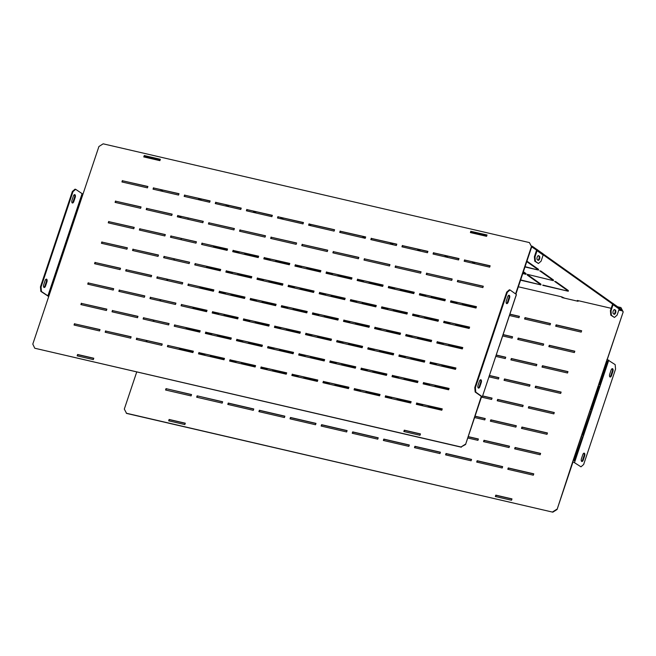 <?xml version="1.0" encoding="UTF-8"?>
<svg xmlns="http://www.w3.org/2000/svg" width="656" height="656" viewBox="0 0 656 656"><rect width="100%" height="100%" fill="white"/><g stroke="black" fill="none" stroke-linecap="round" stroke-linejoin="round"><path stroke-width="0.98" d="M528.49 275.331L527.252 275.044L539.716 283.9L540.962 284.187L528.49 275.331M555.87 281.678L554.623 281.391L567.096 290.239L568.334 290.526L555.87 281.678M520.552 280.186L540.921 284.901L520.643 279.915M542.791 285.335L568.301 291.248L542.881 285.065M527.285 274.331L553.402 280.67L527.285 274.331M522.766 273.568L526.022 274.323L522.857 273.306M472.96 261.949L490.065 265.992M445.58 255.602L458.946 258.784M464.899 260.161L471.09 261.514M418.2 249.264L427.835 251.576M433.788 252.954L443.71 255.176M390.82 242.917L396.724 244.368M402.669 245.746L416.33 248.829M363.44 236.578L365.613 237.16M371.558 238.538L388.951 242.49M340.448 231.33L361.571 236.144M309.337 224.122L334.199 229.805M281.301 217.546L303.384 222.745M253.921 211.207L272.273 215.537M278.218 216.915L279.44 217.111M226.541 204.861L241.162 208.329M247.107 209.707L252.06 210.773M199.17 198.522L210.043 201.121M215.996 202.499L224.68 204.426M524.98 266.959L538.502 270.092L525.071 266.689M475.411 263.843L472.492 262.359L474.165 263.556M448.032 257.496L446.359 256.307L445.112 256.02L446.793 257.209M420.652 251.158L418.979 249.961L417.733 249.674L419.414 250.863M393.272 244.811L391.599 243.622L390.353 243.335L392.034 244.524M365.31 238.054L362.973 236.988L364.654 238.177M311.141 225.779L309.197 224.532M309.074 224.91L309.894 225.492M283.761 219.44L280.834 217.956L282.515 219.153M256.381 213.093L254.7 211.904L253.454 211.617L255.135 212.806M229.001 206.755L227.32 205.558L226.074 205.271L227.755 206.468M201.622 200.408L199.941 199.219L198.694 198.932L200.375 200.121M553.443 279.948L540.97 271.1L539.732 270.813L552.196 279.661L553.443 279.948M523.226 272.191L526.063 273.609L523.39 271.715M526.768 261.613L537.297 269.083L538.543 269.37L526.932 261.129M518.338 286.795L561.733 296.848L564.677 298.193M577.091 301.063L577.895 300.883L577.288 300.456L611.187 308.312M618.797 310.067L622.093 310.837L619.207 308.787M612.401 303.949L543.201 254.823M536.387 249.985L531.647 246.836M486.645 236.119L472.082 232.314L471.131 232.527L471.59 232.855M159.966 160.433L145.402 156.628L144.443 156.841L144.91 157.169M160.277 189.51L163.041 191.47M178.629 215.783L180.105 216.833L179.252 215.931M180.728 216.98L181.368 216.423M619.043 307.828L622.323 310.149L622.093 310.837M610.4 310.673L611.023 310.813L611.4 315.298L614.442 317.463L610.777 315.159L610.4 310.673L612.45 304.54A0.73 0.623 125.4 0 0 612.056 303.712L612.286 303.031L543.037 253.864M534.386 256.709L535.009 256.849L535.394 261.334L538.428 263.499L534.771 261.195L534.386 256.709L536.444 250.576A0.73 0.623 125.4 0 0 536.05 249.747L536.28 249.067L532.319 246.262L532.098 246.943M532.319 246.262L531.253 246.008M483.907 235.053L484.136 234.364L472.312 231.625L472.082 232.314M471.131 232.527L472.312 231.625M157.219 159.367L157.448 158.686L145.624 155.948L145.402 156.628M144.443 156.841L145.624 155.948M537.461 268.607L537.297 269.083M524.98 272.839L524.816 273.322M552.352 279.185L552.196 279.661M567.251 289.755L567.096 290.239M539.872 283.417L539.716 283.9M157.448 158.686L160.195 159.752M484.136 234.364L486.875 235.43M613.737 304.876L617.591 307.615L617.886 306.951A1.46 1.255 125.4 0 1 618.583 308.427L613.721 304.974A1.46 1.255 -54.6 0 0 613.278 303.638L612.671 303.203A1.46 1.255 125.4 0 1 613.073 304.679L611.023 310.813M614.442 317.463L617.099 315.134L619.157 309.001A1.46 1.255 -54.6 0 0 618.756 307.516L618.149 307.09M613.499 303.835L617.886 306.951M541.864 253.872L537.723 250.936L541.585 253.651L541.872 252.986A1.46 1.255 125.4 0 1 542.578 254.462L537.715 251.01A1.46 1.255 -54.6 0 0 537.272 249.674L536.665 249.239A1.46 1.255 125.4 0 1 537.067 250.715L535.009 256.849M538.428 263.499L541.093 261.17L543.143 255.036A1.46 1.255 -54.6 0 0 542.742 253.552L542.135 253.126M537.485 249.87L541.872 252.986M611.4 315.298L610.777 315.159M613.417 313.781L614.024 314.208A2.189 1.058 103 0 0 614.213 314.298A2.189 1.058 103 0 0 615.681 312.609A2.189 1.058 103 0 0 615.394 310.124L614.787 309.689A2.189 1.058 103 0 0 614.59 309.607A2.189 1.058 103 0 0 613.122 311.288A2.189 1.058 103 0 0 613.417 313.781M613.909 314.134A2.189 1.058 103 0 0 615.139 312.158A2.189 1.058 103 0 0 614.77 309.976L614.27 309.624M535.394 261.334L534.771 261.195M537.403 259.817A2.189 1.058 -77 0 1 537.116 257.324A2.189 1.058 -77 0 1 538.584 255.643A2.189 1.058 -77 0 1 538.773 255.725L539.38 256.16A2.189 1.058 -77 0 1 539.675 258.653A2.189 1.058 -77 0 1 538.207 260.334A2.189 1.058 -77 0 1 538.01 260.252L537.403 259.817M538.264 255.668L538.756 256.012A2.189 1.058 -77 0 1 539.125 258.193A2.189 1.058 -77 0 1 537.904 260.17M509.974 289.936L507.318 292.264L475.403 387.655L475.78 392.14L475.157 392.001L474.78 387.516L506.694 292.125L509.351 289.796L509.974 289.936L516.362 294.47L482.308 396.847L481.225 396.601L465.571 444.514L481.529 396.823M475.78 392.14L482.168 396.675M507.695 296.75L506.325 300.842A2.189 1.058 103 0 0 506.744 303.621A2.189 1.058 103 0 0 508.154 302.137L509.523 298.045A2.189 1.058 103 0 0 509.105 295.266A2.189 1.058 103 0 0 507.695 296.75M479.88 386.622A2.189 1.058 -77 0 1 478.478 388.106A2.189 1.058 -77 0 1 478.06 385.326L479.429 381.243A2.189 1.058 -77 0 1 480.832 379.758A2.189 1.058 -77 0 1 481.25 382.538L479.88 386.622L479.265 386.482L480.627 382.391A2.189 1.058 103 0 0 480.495 379.783M508.769 295.298A2.189 1.058 -77 0 1 508.9 297.906L507.531 301.99A2.189 1.058 -77 0 1 506.457 303.449M475.157 392.001L481.307 396.363M478.191 387.934A2.189 1.058 103 0 0 479.265 386.482M40.828 291.371L40.442 286.885L41.066 287.033L41.443 291.518L40.828 291.371L48.716 296.537M41.066 287.033L72.98 191.642L72.357 191.495L40.442 286.885M72.357 191.495L75.022 189.174L75.645 189.313L82.951 194.209L32.8 344.105L34.768 348.238L461.012 446.982L465.268 444.301M46.166 279.161A2.189 1.058 -77 0 1 46.297 281.768L44.928 285.852A2.189 1.058 -77 0 1 43.854 287.312M72.127 202.827A2.189 1.058 103 0 0 73.193 201.367L74.563 197.284A2.189 1.058 103 0 0 74.431 194.676M43.722 284.704A2.189 1.058 103 0 0 44.141 287.484A2.189 1.058 103 0 0 45.551 286L46.92 281.908A2.189 1.058 103 0 0 46.502 279.136A2.189 1.058 103 0 0 45.092 280.62L43.722 284.704M41.443 291.518L48.757 296.414M75.645 189.313L72.98 191.642M71.996 200.219L73.365 196.128A2.189 1.058 -77 0 1 74.768 194.643A2.189 1.058 -77 0 1 75.186 197.423L73.816 201.515A2.189 1.058 -77 0 1 72.414 202.999A2.189 1.058 -77 0 1 71.996 200.219M404.178 431.615L404.588 430.385L420.422 434.051M93.734 358.373L77.908 354.699L77.498 355.929M147.846 186.632L122.68 180.802L122.27 182.024M178.957 193.84L153.799 188.01L153.389 189.231M210.076 201.048L184.91 195.217L184.5 196.439M241.187 208.255L216.021 202.425L215.611 203.655M272.297 215.463L247.132 209.633L246.722 210.863M303.408 222.671L278.251 216.841L277.832 218.071M334.527 229.879L309.361 224.049L308.951 225.279M365.638 237.087L340.472 231.256L340.062 232.486M396.749 244.294L371.583 238.464L371.173 239.694M427.86 251.502L402.702 245.672L402.284 246.902M458.97 258.71L433.813 252.88L433.403 254.11M490.089 265.918L464.924 260.088L464.514 261.318M141.007 207.066L115.841 201.236L115.431 202.466M172.118 214.274L146.96 208.444L146.542 209.674M203.237 221.482L178.071 215.66L177.661 216.882M234.348 228.69L209.182 222.868L208.772 224.09M265.459 235.898L240.293 230.076L239.883 231.297M296.569 243.114L271.412 237.283L270.994 238.505M327.68 250.321L302.523 244.491L302.113 245.713M358.799 257.529L333.633 251.699L333.223 252.921M389.91 264.737L364.744 258.907L364.334 260.129M421.021 271.945L395.855 266.115L395.445 267.336M452.132 279.153L426.974 273.322L426.564 274.544M483.251 286.36L458.085 280.53L457.675 281.752M134.168 227.509L109.003 221.679L108.593 222.909M165.279 234.717L140.122 228.887L139.703 230.117M196.39 241.925L171.232 236.094L170.822 237.324M227.509 249.132L202.343 243.302L201.933 244.532M258.62 256.34L233.454 250.51L233.044 251.74M289.731 263.548L264.565 257.718L264.155 258.948M320.841 270.756L295.684 264.926L295.274 266.156M351.96 277.964L326.795 272.133L326.385 273.363M383.071 285.171L357.905 279.341L357.495 280.571M414.182 292.379L389.016 286.549L388.606 287.779M445.293 299.587L420.135 293.757L419.725 294.987M476.412 306.795L451.246 300.965L450.836 302.195M127.33 247.952L102.164 242.121L101.754 243.351M158.44 255.159L133.275 249.329L132.865 250.559M189.551 262.367L164.394 256.537L163.984 257.767M220.67 269.575L195.504 263.745L195.094 264.975M251.781 276.783L226.615 270.953L226.205 272.183M282.892 283.991L257.726 278.16L257.316 279.39M314.003 291.198L288.845 285.368L288.435 286.598M345.122 298.406L319.956 292.576L319.546 293.806M376.232 305.614L351.067 299.784L350.657 301.014M407.343 312.822L382.177 306.992L381.767 308.222M438.454 320.03L413.296 314.199L412.878 315.429M469.573 327.237L444.407 321.407L443.997 322.637M120.491 268.394L95.325 262.564L94.915 263.786M151.602 275.602L126.436 269.772L126.026 270.994M182.712 282.81L157.555 276.98L157.145 278.201M213.831 290.018L188.666 284.187L188.256 285.417M244.942 297.225L219.776 291.395L219.366 292.625M276.053 304.433L250.887 298.603L250.477 299.833M307.164 311.641L282.006 305.811L281.588 307.041M338.283 318.849L313.117 313.019L312.707 314.249M369.394 326.057L344.228 320.226L343.818 321.456M400.504 333.264L375.339 327.434L374.929 328.664M431.615 340.472L406.458 334.642L406.039 335.872M462.726 347.68L437.568 341.85L437.158 343.08M113.652 288.829L88.486 282.998L88.076 284.228M144.763 296.036L119.597 290.206L119.187 291.436M175.874 303.244L150.716 297.414L150.298 298.644M206.984 310.452L181.827 304.63L181.417 305.852M238.103 317.66L212.938 311.838L212.528 313.06M269.214 324.876L244.048 319.046L243.638 320.267M300.325 332.084L275.167 326.253L274.749 327.475M331.436 339.291L306.278 333.461L305.868 334.683M362.555 346.499L337.389 340.669L336.979 341.891M393.666 353.707L368.5 347.877L368.09 349.099M424.776 360.915L399.611 355.085L399.201 356.306M455.887 368.123L430.73 362.292L430.32 363.514M106.813 309.271L81.647 303.441L81.237 304.671M137.924 316.479L112.758 310.649L112.348 311.879M169.035 323.687L143.877 317.857L143.459 319.087M200.146 330.895L174.988 325.064L174.578 326.294M231.265 338.102L206.099 332.272L205.689 333.502M262.375 345.31L237.21 339.48L236.8 340.71M293.486 352.518L268.32 346.688L267.91 347.918M324.597 359.726L299.439 353.896L299.029 355.126M355.716 366.934L330.55 361.103L330.14 362.333M386.827 374.141L361.661 368.311L361.251 369.541M417.938 381.349L392.772 375.519L392.362 376.749M449.048 388.557L423.891 382.727L423.481 383.957M99.974 329.714L74.809 323.884L74.399 325.114M131.085 336.922L105.919 331.091L105.509 332.321M162.196 344.129L137.03 338.299L136.62 339.529M193.307 351.337L168.149 345.507L167.739 346.737M224.426 358.545L199.26 352.715L198.85 353.945M255.537 365.753L230.371 359.923L229.961 361.153M286.647 372.961L261.482 367.13L261.072 368.36M317.758 380.168L292.601 374.338L292.191 375.568M348.877 387.376L323.711 381.546L323.301 382.776M379.988 394.584L354.822 388.754L354.412 389.984M442.21 409L417.052 403.169L416.634 404.399M411.099 401.792L385.933 395.962L385.523 397.192M486.99 235.102L484.571 234.536M472.156 231.666L471.156 231.429L470.746 232.659M144.066 156.973L144.476 155.751L145.476 155.98M157.891 158.859L160.302 159.416M465.571 444.514L461.012 446.982M34.768 348.238L461.324 447.203M529.408 242.581L531.688 246.918L529.408 242.581L103.164 143.828L98.917 146.518L82.951 194.209M515.887 294.134L531.688 246.918M515.583 293.921L531.385 246.705M420.012 435.281L403.834 431.533L404.285 430.172L420.463 433.919L420.012 435.281M144.172 155.529L160.351 159.277L159.892 160.646L143.713 156.891L144.476 155.751M122.377 180.58L121.926 181.95L147.436 187.854L147.895 186.493L122.68 180.802M153.496 187.788L153.037 189.158L178.547 195.062L179.006 193.7L153.799 188.01M184.607 194.996L184.147 196.365L209.658 202.269L210.117 200.908L184.91 195.217M215.717 202.204L215.258 203.573L240.777 209.477L241.228 208.116L216.021 202.425M246.828 209.412L246.377 210.781L271.887 216.685L272.347 215.324L247.132 209.633M277.947 216.628L277.488 217.989L302.998 223.901L303.457 222.532L278.251 216.841M309.058 223.835L308.599 225.197L334.109 231.109L334.568 229.739L309.361 224.049M340.169 231.043L339.71 232.404L365.228 238.317L365.679 236.947L340.472 231.256M371.28 238.251L370.829 239.612L396.339 245.524L396.79 244.155L371.583 238.464M402.39 245.459L401.939 246.82L427.45 252.732L427.909 251.363L402.702 245.672M433.509 252.667L433.05 254.028L458.56 259.94L459.02 258.571L433.813 252.88M464.62 259.874L464.161 261.236L489.679 267.148L490.13 265.778L464.924 260.088M115.538 201.023L115.087 202.384L140.597 208.296L141.056 206.935L115.841 201.236M146.649 208.231L146.198 209.592L171.708 215.504L172.167 214.143L146.96 208.444M177.768 215.439L177.309 216.8L202.819 222.712L203.278 221.351L178.071 215.66M208.879 222.646L208.419 224.008L233.938 229.92L234.389 228.559L209.182 222.868M239.989 229.854L239.538 231.215L265.049 237.128L265.5 235.766L240.293 230.076M271.1 237.062L270.649 238.423L296.159 244.335L296.619 242.974L271.412 237.283M302.219 244.27L301.76 245.631L327.27 251.543L327.729 250.182L302.523 244.491M333.33 251.478L332.871 252.839L358.389 258.751L358.84 257.39L333.633 251.699M364.441 258.685L363.99 260.055L389.5 265.959L389.951 264.598L364.744 258.907M395.552 265.893L395.101 267.263L420.611 273.167L421.07 271.805L395.855 266.115M426.671 273.101L426.211 274.47L451.722 280.374L452.181 279.013L426.974 273.322M457.781 280.309L457.322 281.678L482.841 287.582L483.292 286.221L458.085 280.53M108.699 221.466L108.248 222.827L133.758 228.739L134.209 227.378L109.003 221.679M139.81 228.673L139.359 230.035L164.869 235.947L165.328 234.586L140.122 228.887M170.929 235.881L170.47 237.242L195.98 243.155L196.439 241.793L171.232 236.094M202.04 243.089L201.581 244.45L227.099 250.362L227.55 249.001L202.343 243.302M233.151 250.297L232.7 251.658L258.21 257.57L258.661 256.209L233.454 250.51M264.261 257.505L263.81 258.866L289.321 264.778L289.78 263.417L264.565 257.718M295.38 264.712L294.921 266.074L320.431 271.986L320.891 270.625L295.684 264.926M326.491 271.92L326.032 273.281L351.55 279.194L352.001 277.832L326.795 272.133M357.602 279.128L357.143 280.489L382.661 286.401L383.112 285.04L357.905 279.341M388.713 286.336L388.262 287.697L413.772 293.609L414.231 292.248L389.016 286.549M419.832 293.544L419.373 294.905L444.883 300.817L445.342 299.456L420.135 293.757M450.943 300.751L450.483 302.113L475.994 308.025L476.453 306.664L451.246 300.965M101.86 241.908L101.409 243.269L126.92 249.182L127.371 247.812L102.164 242.121M132.971 249.116L132.52 250.477L158.03 256.389L158.49 255.02L133.275 249.329M164.09 256.324L163.631 257.685L189.141 263.597L189.6 262.228L164.394 256.537M195.201 263.532L194.742 264.893L220.26 270.805L220.711 269.444L195.504 263.745M226.312 270.739L225.853 272.101L251.371 278.013L251.822 276.652L226.615 270.953M257.423 277.947L256.972 279.308L282.482 285.221L282.941 283.859L257.726 278.16M288.542 285.155L288.082 286.516L313.593 292.428L314.052 291.067L288.845 285.368M319.652 292.363L319.193 293.724L344.703 299.636L345.163 298.275L319.956 292.576M350.763 299.571L350.304 300.932L375.822 306.844L376.273 305.483L351.067 299.784M381.874 306.778L381.423 308.14L406.933 314.052L407.392 312.691L382.177 306.992M412.993 313.986L412.534 315.347L438.044 321.26L438.503 319.898L413.296 314.199M444.104 321.194L443.645 322.555L469.155 328.467L469.614 327.106L444.407 321.407M95.022 262.343L94.562 263.712L120.081 269.616L120.532 268.255L95.325 262.564M126.132 269.55L125.681 270.92L151.192 276.824L151.651 275.463L126.436 269.772M157.251 276.758L156.792 278.128L182.302 284.032L182.762 282.67L157.555 276.98M188.362 283.966L187.903 285.335L213.413 291.239L213.872 289.878L188.666 284.187M219.473 291.174L219.014 292.543L244.532 298.447L244.983 297.086L219.776 291.395M250.584 298.39L250.133 299.751L275.643 305.655L276.102 304.294L250.887 298.603M281.703 305.598L281.244 306.959L306.754 312.871L307.213 311.502L282.006 305.811M312.814 312.805L312.354 314.167L337.865 320.079L338.324 318.709L313.117 313.019M343.924 320.013L343.465 321.374L368.984 327.287L369.435 325.917L344.228 320.226M375.035 327.221L374.584 328.582L400.094 334.494L400.545 333.125L375.339 327.434M406.146 334.429L405.695 335.79L431.205 341.702L431.664 340.333L406.458 334.642M437.265 341.637L436.806 342.998L462.316 348.91L462.775 347.541L437.568 341.85M88.183 282.785L87.724 284.146L113.242 290.059L113.693 288.697L88.486 282.998M119.294 289.993L118.843 291.354L144.353 297.266L144.812 295.905L119.597 290.206M150.404 297.201L149.953 298.562L175.464 304.474L175.923 303.113L150.716 297.414M181.523 304.409L181.064 305.77L206.574 311.682L207.034 310.321L181.827 304.63M212.634 311.616L212.175 312.978L237.693 318.89L238.144 317.529L212.938 311.838M243.745 318.824L243.294 320.185L268.804 326.098L269.255 324.736L244.048 319.046M274.856 326.032L274.405 327.393L299.915 333.305L300.374 331.944L275.167 326.253M305.975 333.24L305.516 334.601L331.026 340.513L331.485 339.152L306.278 333.461M337.086 340.448L336.626 341.817L362.145 347.721L362.596 346.36L337.389 340.669M368.196 347.655L367.745 349.025L393.256 354.929L393.707 353.568L368.5 347.877M399.307 354.863L398.856 356.233L424.366 362.137L424.826 360.775L399.611 355.085M430.426 362.071L429.967 363.44L455.477 369.344L455.936 367.983L430.73 362.292M81.344 303.228L80.885 304.589L106.403 310.501L106.854 309.14L81.647 303.441M112.455 310.436L112.004 311.797L137.514 317.709L137.965 316.348L112.758 310.649M143.566 317.643L143.115 319.005L168.625 324.917L169.084 323.556L143.877 317.857M174.685 324.851L174.225 326.212L199.736 332.125L200.195 330.763L174.988 325.064M205.795 332.059L205.336 333.42L230.855 339.332L231.306 337.971L206.099 332.272M236.906 339.267L236.455 340.628L261.965 346.54L262.416 345.179L237.21 339.48M268.017 346.475L267.566 347.836L293.076 353.748L293.535 352.387L268.32 346.688M299.136 353.682L298.677 355.044L324.187 360.956L324.646 359.595L299.439 353.896M330.247 360.89L329.788 362.251L355.306 368.164L355.757 366.802L330.55 361.103M361.358 368.098L360.898 369.459L386.417 375.371L386.868 374.01L361.661 368.311M392.468 375.306L392.017 376.667L417.528 382.579L417.987 381.218L392.772 375.519M423.587 382.514L423.128 383.875L448.638 389.787L449.098 388.426L423.891 382.727M74.505 323.67L74.046 325.032L99.564 330.944L100.015 329.574L74.809 323.884M105.616 330.878L105.165 332.239L130.675 338.152L131.126 336.782L105.919 331.091M136.727 338.086L136.276 339.447L161.786 345.359L162.245 343.99L137.03 338.299M167.846 345.294L167.387 346.655L192.897 352.567L193.356 351.198L168.149 345.507M198.957 352.502L198.497 353.863L224.016 359.775L224.467 358.414L199.26 352.715M230.067 359.709L229.608 361.071L255.127 366.983L255.578 365.622L230.371 359.923M261.178 366.917L260.727 368.278L286.237 374.191L286.697 372.829L261.482 367.13M292.297 374.125L291.838 375.486L317.348 381.398L317.807 380.037L292.601 374.338M323.408 381.333L322.949 382.694L348.459 388.606L348.918 387.245L323.711 381.546M354.519 388.541L354.06 389.902L379.578 395.814L380.029 394.453L354.822 388.754M416.749 402.956L416.289 404.317L441.8 410.23L442.259 408.868L417.052 403.169M385.63 395.748L385.179 397.11L410.689 403.022L411.148 401.661L385.933 395.962M470.852 231.215L470.401 232.577L486.58 236.324L487.031 234.963L471.156 231.429M93.324 359.595L93.783 358.233L77.605 354.486L77.146 355.847L93.324 359.595M65.567 245.975L64.739 245.656L56.76 269.501L57.58 269.821L65.567 245.975M65.526 246.098L64.69 245.803M57.129 271.182L56.301 270.862L48.323 294.708L49.151 295.036L57.129 271.182M57.088 271.305L56.252 271.01M73.169 220.441L65.19 244.294L66.018 244.614L73.997 220.769L73.169 220.441M81.606 195.234L73.628 219.079L74.456 219.399L82.435 195.554L81.606 195.234M82.394 195.677L81.557 195.381M73.956 220.892L73.119 220.588M482.308 396.847L499.027 346.483M499.175 346.434L515.895 296.069M516.042 296.012L516.362 294.47M507.318 292.264L506.694 292.125M474.78 387.516L475.403 387.655M622.093 309.993L620.929 307.549L623.2 311.895L572.737 461.578L580.978 466.826L572.737 461.578L557.083 509.482L552.836 512.172L126.592 413.419L124.312 409.082L136.719 372.001M580.978 466.826L583.643 464.505L615.558 369.115L615.172 364.629L606.939 359.373M583.258 460.012L584.627 455.928A2.189 1.058 103 0 0 584.209 453.148A2.189 1.058 103 0 0 582.807 454.633L581.437 458.716A2.189 1.058 103 0 0 581.856 461.496A2.189 1.058 103 0 0 583.258 460.012L582.635 459.872A2.189 1.058 -77 0 1 581.569 461.324M611.072 370.148A2.189 1.058 -77 0 1 612.474 368.664A2.189 1.058 -77 0 1 612.893 371.444L611.531 375.527A2.189 1.058 -77 0 1 610.121 377.011A2.189 1.058 -77 0 1 609.703 374.232L611.072 370.148M583.873 453.173A2.189 1.058 -77 0 1 584.004 455.781L582.635 459.872M609.834 376.839A2.189 1.058 103 0 0 610.908 375.38L612.278 371.296A2.189 1.058 103 0 0 612.146 368.688M184.844 424.571L185.295 423.202L169.117 419.455L168.666 420.824L184.844 424.571M511.524 500.249L495.346 496.502L495.805 495.141L511.983 498.888L511.524 500.249M581.651 330.755L581.191 332.116L555.681 326.204L556.132 324.843L581.651 330.755M550.532 323.547L550.081 324.909L524.57 318.996L525.021 317.635L550.532 323.547M509.86 314.126L519.421 316.34L518.97 317.701L509.4 315.487M476.084 307.762L462.341 304.581L462.669 303.613M457.068 302.318L456.74 303.285L450.918 301.94M444.973 300.555L431.23 297.373L431.55 296.405M425.949 295.11L425.629 296.077L419.807 294.733M413.862 293.347L400.119 290.165L400.439 289.198M394.838 287.902L394.518 288.87L388.696 287.517M382.743 286.139L369 282.957L369.328 281.99M363.727 280.694L363.399 281.662L357.586 280.309M351.632 278.931L337.889 275.75L338.217 274.782M332.617 273.486L332.289 274.454L326.467 273.101M320.522 271.723L306.778 268.542L307.098 267.574M301.498 266.279L301.178 267.246L295.356 265.893M289.411 264.516L275.668 261.334L275.987 260.366M270.387 259.071L270.067 260.038L264.245 258.685M258.292 257.308L244.549 254.126L244.877 253.159M239.276 251.863L238.948 252.831L233.134 251.478M227.181 250.1L213.438 246.918L213.766 245.951M574.812 351.198L574.353 352.559L548.842 346.647L549.293 345.286L574.812 351.198M543.693 343.99L543.242 345.351L517.723 339.439L518.183 338.078L543.693 343.99M503.021 334.56L512.582 336.782L512.123 338.143L502.562 335.929M469.245 328.205L455.502 325.023L455.822 324.056M450.229 322.76L449.901 323.728L444.079 322.375M438.134 320.997L424.391 317.816L424.711 316.848M419.11 315.552L418.79 316.52L412.968 315.167M407.023 313.789L393.28 310.608L393.6 309.64M387.999 308.345L387.68 309.312L381.858 307.959M375.904 306.582L362.161 303.4L362.489 302.432M356.889 301.137L356.561 302.104L350.747 300.751M344.794 299.374L331.05 296.192L331.378 295.225M325.778 293.929L325.45 294.897L319.628 293.544M313.683 292.166L299.94 288.984L300.259 288.017M294.659 286.721L294.339 287.689L288.517 286.336M282.572 284.958L268.829 281.777L269.149 280.809M263.548 279.505L263.228 280.481L257.406 279.128M251.453 277.75L237.71 274.569L238.038 273.601M232.437 272.297L232.109 273.273L226.295 271.92M220.342 270.543L206.599 267.361L206.927 266.393M567.973 371.632L567.514 373.002L542.004 367.089L542.455 365.728L567.973 371.632M536.854 364.424L536.403 365.794L510.885 359.882L511.344 358.52L536.854 364.424M496.174 355.003L505.743 357.217L505.284 358.586L495.723 356.364M462.406 348.648L448.663 345.466L448.983 344.498M443.382 343.195L443.062 344.162L437.24 342.817M431.295 341.44L417.552 338.258L417.872 337.291M412.271 335.987L411.952 336.954L406.13 335.61M400.176 334.232L386.433 331.05L386.761 330.083M381.161 328.779L380.833 329.747L375.019 328.402M369.066 327.024L355.322 323.843L355.65 322.875M350.05 321.571L349.722 322.539L343.908 321.194M337.955 319.816L324.212 316.635L324.531 315.667M318.939 314.363L318.611 315.331L312.789 313.986M306.844 312.609L293.101 309.427L293.421 308.451M287.82 307.156L287.5 308.123L281.678 306.778M275.733 305.401L261.982 302.219L262.31 301.243M256.709 299.948L256.389 300.915L250.567 299.571M244.614 298.193L230.871 295.003L231.199 294.036M225.598 292.74L225.27 293.708L219.457 292.363M213.503 290.985L199.76 287.795L200.088 286.828M561.126 392.075L560.675 393.436L535.165 387.532L535.616 386.163L561.126 392.075M530.015 384.867L529.564 386.228L504.046 380.316L504.505 378.955L530.015 384.867M489.335 375.445L498.904 377.659L498.445 379.02L488.884 376.806M455.567 369.09L441.824 365.9L442.144 364.933M436.543 363.637L436.224 364.605L430.402 363.26M424.457 361.882L410.713 358.693L411.033 357.725M405.433 356.429L405.113 357.397L399.291 356.052M393.338 354.675L379.594 351.485L379.922 350.517M374.322 349.222L373.994 350.189L368.18 348.844M362.227 347.467L348.484 344.277L348.812 343.309M343.211 342.014L342.883 342.981L337.061 341.637M331.116 340.259L317.373 337.069L317.693 336.102M312.092 334.806L311.772 335.774L305.95 334.429M300.005 333.051L286.262 329.861L286.582 328.894M280.981 327.598L280.661 328.566L274.839 327.221M268.886 325.843L255.143 322.654L255.471 321.686M249.87 320.39L249.542 321.358L243.729 320.013M237.775 318.636L224.032 315.446L224.36 314.478M218.76 313.183L218.432 314.15L212.618 312.805M206.665 311.428L192.921 308.238L193.241 307.27M554.287 412.517L553.836 413.879L528.326 407.966L528.777 406.605L554.287 412.517M523.176 405.31L522.725 406.671L497.207 400.759L497.666 399.397L523.176 405.31M482.619 395.912L492.066 398.102L491.606 399.463L481.43 397.11M448.729 389.525L434.985 386.343L435.305 385.375M429.705 384.08L429.385 385.047L423.563 383.703M417.618 382.317L403.875 379.135L404.194 378.168M398.594 376.872L398.274 377.84L392.452 376.495M386.499 375.109L372.756 371.927L373.084 370.96M367.483 369.664L367.155 370.632L361.341 369.279M355.388 367.901L341.645 364.72L341.973 363.752M336.372 362.456L336.044 363.424L330.222 362.071M324.277 360.693L310.534 357.512L310.854 356.544M305.253 355.249L304.933 356.216L299.111 354.863M293.166 353.486L279.423 350.304L279.743 349.336M274.142 348.041L273.823 349.008L268.001 347.655M262.047 346.278L248.304 343.096L248.632 342.129M243.032 340.833L242.704 341.801L236.89 340.448M230.937 339.07L217.193 335.888L217.521 334.921M211.921 333.625L211.593 334.593L205.771 333.24M199.826 331.862L186.083 328.681L186.402 327.713M547.448 432.96L546.997 434.321L521.479 428.409L521.938 427.048L547.448 432.96M516.338 425.752L515.878 427.113L490.368 421.201L490.827 419.84L516.338 425.752M475.051 416.183L485.227 418.544L484.768 419.906L474.591 417.544M441.89 409.967L428.147 406.786L428.466 405.818M422.866 404.522L422.546 405.49L416.724 404.137M410.779 402.759L397.028 399.578L397.356 398.61M391.755 397.315L391.435 398.282L385.613 396.929M379.66 395.552L365.917 392.37L366.245 391.402M360.644 390.107L360.316 391.074L354.502 389.721M348.549 388.344L334.806 385.162L335.134 384.195M329.533 382.899L329.205 383.867L323.383 382.514M317.438 381.136L303.695 377.954L304.015 376.987M298.414 375.691L298.095 376.659L292.273 375.306M286.328 373.928L272.584 370.747L272.904 369.779M267.304 368.483L266.984 369.451L261.162 368.098M255.209 366.72L241.465 363.539L241.793 362.571M236.193 361.267L235.865 362.243L230.051 360.89M224.098 359.513L210.355 356.331L210.683 355.363M205.082 354.06L204.754 355.035L198.932 353.682M192.987 352.305L179.244 349.123L179.564 348.156M540.61 453.394L540.159 454.764L514.64 448.852L515.099 447.49L540.61 453.394M509.499 446.187L509.04 447.556L483.529 441.644L483.989 440.283L509.499 446.187M468.212 436.625L478.388 438.979L477.929 440.34L467.753 437.987M533.771 473.837L533.32 475.198L507.801 469.286L508.261 467.925L533.771 473.837M502.66 466.629L502.201 467.99L476.691 462.078L477.15 460.717L502.66 466.629M471.549 459.421L471.09 460.783L445.58 454.87L446.031 453.509L471.549 459.421M440.43 452.214L439.979 453.575L414.469 447.663L414.92 446.301L440.43 452.214M409.319 445.006L408.868 446.367L383.35 440.455L383.809 439.094L409.319 445.006M378.209 437.798L377.749 439.159L352.239 433.247L352.698 431.886L378.209 437.798M347.098 430.59L346.639 431.951L321.128 426.039L321.588 424.678L347.098 430.59M315.987 423.382L315.528 424.744L290.018 418.831L290.469 417.47L315.987 423.382M284.868 416.175L284.417 417.536L258.899 411.624L259.358 410.262L284.868 416.175M253.757 408.967L253.298 410.328L227.788 404.416L228.247 403.055L253.757 408.967M166.017 388.639L191.536 394.551L191.076 395.912L165.566 390L166.017 388.639L191.486 394.682M197.136 395.847L222.646 401.759L222.187 403.12L196.677 397.208L197.136 395.847L222.597 401.89M562.069 297.086L561.913 297.553L578.092 301.301L578.297 300.686M552.836 512.172L126.288 413.206M552.532 511.959L556.78 509.269M622.897 311.674L622.257 310.337M617.665 306.795L620.929 307.549M173.43 259.956L174.57 258.89M180.999 239.678L181.409 238.456M187.837 219.243L188.247 218.013M623.2 311.895L607.284 359.463M573.049 461.791L557.083 509.482M185.254 423.341L169.42 419.676L169.01 420.898M556.026 326.286L556.436 325.056L581.601 330.886M524.915 319.078L525.325 317.848L550.491 323.679M509.81 314.257L519.38 316.471M462.693 304.663L463.013 303.695M431.574 297.455L431.902 296.487M400.463 290.247L400.791 289.28M369.353 283.039L369.672 282.072M338.242 275.832L338.562 274.864M307.123 268.624L307.451 267.656M276.012 261.416L276.34 260.448M244.901 254.208L245.221 253.241M213.79 247L214.11 246.033M549.187 346.729L549.597 345.499L574.763 351.329M518.076 339.521L518.486 338.291L543.652 344.121M502.972 334.699L512.541 336.913M455.854 325.105L456.174 324.138M424.735 317.898L425.063 316.93M393.625 310.69L393.953 309.722M362.514 303.482L362.834 302.514M331.403 296.274L331.723 295.307M300.284 289.066L300.612 288.099M269.173 281.859L269.501 280.891M238.062 274.651L238.382 273.683M206.952 267.443L207.271 266.475M542.348 367.171L542.758 365.941L567.924 371.772M511.237 359.964L511.647 358.734L536.813 364.564M496.133 355.142L505.702 357.356M449.016 345.548L449.335 344.572M417.897 338.34L418.225 337.364M386.786 331.124L387.114 330.157M355.675 323.916L355.995 322.949M324.564 316.709L324.884 315.741M293.445 309.501L293.773 308.533M262.334 302.293L262.662 301.325M231.224 295.085L231.543 294.118M200.113 287.877L200.433 286.91M535.509 387.606L535.919 386.384L561.085 392.214M504.398 380.398L504.808 379.176L529.974 385.006M489.294 375.576L498.855 377.799M442.169 365.982L442.497 365.015M411.058 358.775L411.386 357.807M379.947 351.567L380.267 350.599M348.836 344.359L349.156 343.391M317.717 337.151L318.045 336.184M286.606 329.943L286.934 328.976M255.496 322.736L255.824 321.768M224.385 315.528L224.705 314.56M193.274 308.32L193.594 307.352M528.67 408.048L529.08 406.818L554.246 412.649M497.56 400.841L497.97 399.611L523.135 405.441M482.57 396.044L492.016 398.233M435.33 386.425L435.658 385.457M404.219 379.217L404.547 378.25M373.108 372.009L373.428 371.042M341.997 364.802L342.317 363.834M310.878 357.594L311.206 356.626M279.768 350.386L280.096 349.418M248.657 343.178L248.977 342.211M217.546 335.97L217.866 335.003M186.427 328.763L186.755 327.795M521.832 428.491L522.242 427.261L547.407 433.091M490.721 421.283L491.131 420.053L516.297 425.883M475.001 416.322L485.178 418.676M428.491 406.868L428.819 405.9M397.38 399.66L397.708 398.692M366.269 392.452L366.589 391.484M335.159 385.244L335.478 384.277M304.04 378.036L304.368 377.069M272.929 370.829L273.257 369.861M241.818 363.621L242.138 362.653M210.707 356.413L211.027 355.445M179.588 349.205L179.916 348.238M514.993 448.934L515.403 447.704L540.569 453.534M483.882 441.726L484.292 440.496L509.458 446.326M468.163 436.757L478.339 439.118M508.154 469.368L508.564 468.146L533.73 473.976M477.043 462.16L477.453 460.938L502.611 466.769M445.924 454.952L446.342 453.731L471.5 459.561M414.813 447.745L415.223 446.523L440.389 452.345M383.703 440.537L384.113 439.315L409.278 445.137M352.592 433.329L353.002 432.099L378.168 437.929M321.473 426.121L321.891 424.891L347.049 430.721M290.362 418.913L290.772 417.683L315.938 423.514M259.251 411.706L259.661 410.476L284.827 416.306M228.14 404.498L228.55 403.268L253.716 409.098M165.911 390.082L166.321 388.852M197.03 397.29L197.44 396.06M495.698 496.584L496.108 495.354L511.934 499.027M582.044 435.108L589.744 411.189L591.4 411.829L583.422 435.674L581.765 435.035L589.744 411.189M589.982 411.386L591.4 411.829M590.81 411.706L582.881 435.412M573.606 460.323L581.306 436.396L582.963 437.044L574.984 460.889L573.328 460.241L581.306 436.396M581.544 436.601L582.963 437.044M582.372 436.921L574.443 460.619M590.474 409.902L598.42 386.179L599.83 386.622L591.851 410.467L590.195 409.828L598.174 385.974L599.83 386.622M599.24 386.499L591.31 410.197M598.912 384.695L606.849 360.964L608.268 361.407L600.289 385.261L598.633 384.613L606.611 360.767L608.268 361.407M607.677 361.292L599.748 384.99M153.028 321.301L153.438 320.071M153.922 320.185L153.512 321.415M166.706 280.424L167.116 279.194M167.6 279.308L167.19 280.53M146.19 341.743L146.6 340.513M147.083 340.628L146.673 341.858M159.867 300.858L160.277 299.636M160.761 299.743L160.351 300.973M617.87 307.836L613.737 304.901M619.157 309.001L613.073 304.679M543.143 255.036L537.067 250.715M614.77 309.976L615.394 310.124M538.756 256.012L539.38 256.16M82.025 193.848L47.831 296.053M45.551 286L44.928 285.852M46.92 281.908L46.297 281.768M75.186 197.423L74.563 197.284M73.816 201.515L73.193 201.367M508.9 297.906L509.523 298.045M507.531 301.99L508.154 302.137M480.627 382.391L481.25 382.538M608.793 360.095L574.59 462.291M174.471 259.177L174.152 260.12M167.731 279.333L167.313 280.563M160.884 299.776L160.474 301.006M154.045 320.218L153.635 321.44M147.206 340.653L146.796 341.883M584.004 455.781L584.627 455.928M612.278 371.296L612.893 371.444M610.908 375.38L611.531 375.527"/></g></svg>
